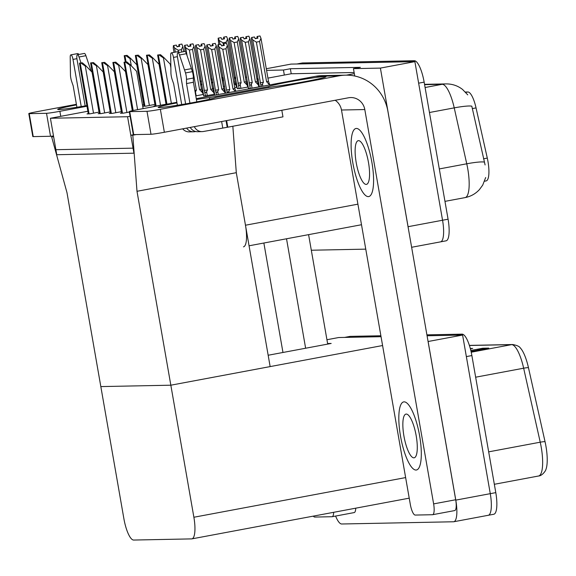 <?xml version="1.0" encoding="UTF-8"?>
<svg xmlns="http://www.w3.org/2000/svg" width="576" height="576" viewBox="0 0 576 576"><rect width="100%" height="100%" fill="white"/><g stroke="black" fill="none" stroke-linecap="round" stroke-linejoin="round"><path stroke-width="0.86" d="M346.327 75.154L354.334 73.656L353.455 68.63L360.353 67.342L290.354 68.731L283.457 70.027L284.335 75.053L267.934 78.12M243.468 246.845A21.874 5.954 -100.6 0 0 245.47 225.223L236.304 172.692L136.994 191.29L132.811 135.202L130.802 135.245L133.056 148.162L55.901 149.695L53.64 136.778L51.631 136.822L66.989 192.686L123.876 518.638A21.874 5.954 -100.6 0 0 133.668 540.05L191.606 538.891A21.874 5.954 -100.6 0 0 191.88 538.87A21.874 5.954 -100.6 0 0 193.882 517.248L136.994 191.29M354.744 76.018L354.334 73.656M258.408 79.906L257.105 80.15M247.579 81.936L246.384 82.159M236.614 83.988L235.858 84.132M224.647 86.227L223.344 86.472M213.818 88.258L212.522 88.502M202.997 90.281L201.953 90.475M266.292 68.731L290.995 64.102L414.878 61.639L442.555 220.241A21.874 5.954 79.4 0 1 440.554 241.862A21.874 5.954 79.4 0 1 440.287 241.891M257.983 78.984L256.766 70.517M365.76 249.142L311.314 250.229M353.455 68.63L380.398 68.098L408.074 226.699A21.874 5.954 79.4 0 1 408.47 229.176M380.398 68.098L414.878 61.639M266.573 70.366L283.457 70.027M465.422 92.045L467.914 91.994A19.685 5.364 79.4 0 1 476.05 107.899L487.296 158.09A19.685 5.364 79.4 0 1 486.166 180.907L484.574 181.21M354.132 72.504L291.226 73.757L284.335 75.053M291.226 73.757L290.354 68.731M203.659 95.782L205.33 95.94L214.56 94.212M214.553 94.14L214.157 94.147M195.782 95.868L203.429 94.435M203.414 94.363L203.018 94.37M121.702 112.997L120.413 113.242L123.228 113.184L129.355 112.032M110.563 113.22L109.274 113.458L112.09 113.407L121.464 111.65M99.425 113.443L98.143 113.681L100.951 113.623L110.326 111.874M88.286 113.666L87.005 113.904L89.82 113.846L99.187 112.09M248.4 88.337L250.07 88.495L259.301 86.767M259.294 86.695L258.898 86.702M237.262 88.56L238.932 88.711L248.162 86.983M248.155 86.918L247.759 86.926M234.727 87.638L237.031 87.206M237.017 87.134L236.621 87.142M155.304 105.775L154.015 106.013L156.83 105.955L166.205 104.198M144.166 105.991L142.884 106.236L145.692 106.178L155.066 104.422M142.474 104.918L143.928 104.645M50.414 118.26L56.772 154.721L133.934 153.187L127.57 116.726L50.414 118.26L87.862 111.247M127.57 116.726L130.097 116.258M232.841 126.245L236.304 172.692L270.144 366.595L170.834 385.2L100.836 386.59L170.834 385.2L382.586 345.535M51.631 136.822L53.59 136.454M132.811 135.202L136.253 134.561M130.802 135.245L134.244 134.597M428.076 341.518L462.6 335.059L490.277 493.661A21.874 5.954 79.4 0 1 488.275 515.282A21.874 5.954 79.4 0 1 488.002 515.311M428.119 341.518L455.796 500.119A21.874 5.954 79.4 0 1 453.794 521.741A21.874 5.954 79.4 0 1 453.521 521.77L341.705 523.994A21.874 5.954 79.4 0 1 335.606 516.06M326.938 339.732L338.717 337.529L381.038 336.686L344.75 337.406A21.874 5.954 79.4 0 0 344.477 337.435M426.91 334.85L462.082 334.145L456.566 335.182L427.075 335.772L462.6 335.059M327.6 343.519L331.178 343.447L268.164 355.248M296.892 63.986L302.278 62.978A21.874 5.954 79.4 0 1 302.544 62.95L414.367 60.725A21.874 5.954 79.4 0 1 424.152 82.138L418.637 83.167L442.555 220.241A21.874 5.954 79.4 0 1 440.554 241.862L411.631 247.277M296.762 64.008A21.874 5.954 79.4 0 1 297.029 63.986L408.845 61.762L414.367 60.725M485.093 164.945L471.802 106.15A25.524 3.161 167.4 0 0 454.226 107.87A29.167 7.942 -100.6 0 0 442.166 84.305L424.591 84.658M424.152 82.138L448.078 219.204A21.874 5.954 79.4 0 1 446.069 240.826L440.554 241.862M462.082 334.145A21.874 5.954 79.4 0 1 471.874 355.558L466.358 356.594L490.277 493.661A21.874 5.954 79.4 0 1 488.275 515.282L453.794 521.741M469.382 345.391L512.69 344.534C516.888 345.29 519.415 346.421 520.286 347.926A26.251 7.15 79.4 0 1 528.458 367.69L545.04 441.677A26.251 7.15 79.4 0 1 545.825 469.706C545.969 470.196 542.462 475.826 538.553 476.006A29.167 7.942 -100.6 0 0 540.23 442.195L523.649 368.208A29.167 7.942 -100.6 0 0 511.589 344.642L469.411 345.485M471.874 355.558L495.792 492.631A21.874 5.954 79.4 0 1 493.79 514.253L488.275 515.282M344.614 337.406L349.999 336.398A21.874 5.954 79.4 0 1 350.266 336.377L380.88 335.765M470.815 350.467L482.731 348.235L488.758 348.113L471.038 351.432M470.304 348.48L472.68 348.437L470.405 348.862M477.086 350.302L481.788 348.502A5.832 5.609 -91.1 0 1 482.731 348.235M256.385 42.127L252.713 39.881L251.568 37.505L254.491 36.986L255.19 38.678L257.947 38.167L257.249 36.468L260.006 35.95L260.986 38.326L259.553 41.53L256.385 42.127L263.39 82.282L262.476 83.981C261.77 85.248 261.166 85.27 260.662 84.031L261.094 86.53M257.249 36.468L260.006 35.95M259.553 41.53L266.566 81.691L269.791 85.104L268.474 81.223L260.986 38.326M259.034 84.895L251.424 39.902L251.568 37.505M252.713 39.881L260.662 84.031M257.083 36.475L259.891 35.971L257.083 36.475L256.982 38.182L255.125 38.527M266.566 81.691L268.474 81.223M251.734 37.505L254.491 36.986M263.39 82.282L260.194 82.778M257.436 38.261L257.126 36.475M257.515 38.246L257.206 36.468M226.282 43.178L223.481 43.697L226.282 43.193M223.834 45.482L223.524 43.697M220.889 44.215L217.966 44.734L220.889 44.215L221.587 45.907L224.345 45.389L223.603 43.697L226.404 43.178L227.383 45.554L225.95 48.758L222.782 49.349L229.788 89.51L226.591 90L227.333 92.851M223.646 43.697L226.404 43.178M223.603 43.697L223.913 45.468M223.481 43.697L223.38 45.41L221.522 45.756M225.612 93.175L225.432 92.124M225.288 91.296L217.822 47.131L217.966 44.734M229.788 89.51L228.874 91.202C228.168 92.477 227.563 92.498 227.052 91.26M222.782 49.349L219.103 47.102L226.591 90M218.131 44.726L219.103 47.102M227.383 45.554L234.871 88.452L232.956 88.92L225.95 48.758M235.418 91.339L232.956 88.92M234.871 88.452L235.85 91.26M245.246 42.343L241.574 40.097L240.43 37.728L243.353 37.21L244.051 38.902L246.809 38.383L246.11 36.691L248.868 36.173L249.847 38.549L248.414 41.753L245.246 42.343L252.252 82.505L251.338 84.197C250.632 85.471 250.027 85.493 249.523 84.254L250.258 88.459M246.11 36.691L248.868 36.173M258.919 86.839L257.335 81.446L249.847 38.549M258.66 85.32L255.427 81.914L248.414 41.753M247.896 85.118L240.286 40.126L240.43 37.728M241.574 40.097L249.523 84.254M245.945 36.691L248.753 36.187L245.945 36.691L245.844 38.405L243.986 38.75M255.427 81.914L257.335 81.446M240.595 37.728L243.353 37.21M252.252 82.505L249.062 82.994M246.305 38.484L245.988 36.691M246.377 38.47L246.067 36.691M234.108 42.566L230.436 40.32L229.291 37.951L232.214 37.433L232.913 39.125L235.67 38.606L234.972 36.914L237.73 36.396L238.709 38.772L237.276 41.976L234.108 42.566L241.121 82.728L240.199 84.42C239.494 85.694 238.889 85.709 238.385 84.478L239.119 88.682M234.972 36.914L237.73 36.396M247.781 87.055L246.197 81.67L238.709 38.772M247.522 85.543L244.289 82.13L237.276 41.976M236.758 85.342L229.147 40.349L229.291 37.951M230.436 40.32L238.385 84.478M234.806 36.914L237.614 36.41L234.806 36.914L234.706 38.628L232.848 38.974M244.289 82.13L246.197 81.67M229.457 37.944L232.214 37.433M241.121 82.728L237.924 83.218M235.166 38.7L234.85 36.914M235.238 38.686L234.929 36.914M222.97 42.79L219.298 40.543L218.153 38.174L221.076 37.649L221.774 39.348L224.532 38.83L223.834 37.138L226.598 36.619L227.57 38.995L226.138 42.199L222.97 42.79L223.394 45.194M223.834 37.138L226.598 36.619M236.642 87.278L235.058 81.893L227.57 38.995M236.383 85.766L233.914 82.958M226.318 43.186L226.138 42.199M219.298 40.543L219.96 44.359M218.714 44.59L218.153 38.174M224.028 38.923L223.675 37.138L226.476 36.634M223.596 39.002L221.717 39.197M233.784 82.224L235.058 81.893M218.318 38.167L221.076 37.649M223.675 37.138L223.567 38.851M224.107 38.909L223.798 37.138M226.476 36.619L223.711 37.138M212.342 43.92L215.15 43.416L212.342 43.92L212.242 45.634L210.384 45.979M212.695 45.706L212.386 43.92M209.75 44.431L206.827 44.957L209.75 44.431L210.449 46.13L213.206 45.612L212.465 43.92L215.266 43.402L216.245 45.778L214.812 48.982L211.644 49.572L218.65 89.734L215.453 90.223L216.511 94.882M212.508 43.92L215.266 43.402M212.465 43.92L212.774 45.691M214.79 95.206L214.294 92.347M214.15 91.519L206.683 47.354L206.827 44.957M218.65 89.734L217.735 91.426C217.03 92.7 216.425 92.714 215.921 91.483M211.644 49.572L207.972 47.326L215.453 90.223M206.993 44.95L207.972 47.326M216.245 45.778L223.733 88.675L221.825 89.136L214.812 48.982M223.733 88.675L225.05 92.549L221.825 89.136M225.05 92.549L225.18 93.262M201.204 44.143L204.012 43.639L201.204 44.143L201.103 45.85L199.246 46.202M201.564 45.929L201.247 44.143M198.612 44.654L195.689 45.173L198.612 44.654L199.31 46.346L202.068 45.835L201.326 44.143L204.127 43.625L205.106 46.001L203.674 49.198L200.506 49.795L207.518 89.957L204.322 90.446L205.517 95.904M201.37 44.136L204.127 43.625M201.326 44.143L201.636 45.914M203.753 95.969L203.155 92.57M203.011 91.735L195.545 47.57L195.689 45.173M207.518 89.957L206.597 91.649C205.891 92.916 205.286 92.938 204.782 91.699M200.506 49.795L196.834 47.549L204.322 90.446M195.854 45.173L196.834 47.549M205.106 46.001L212.594 88.891L210.686 89.359L203.674 49.198M212.594 88.891L213.919 92.772L210.686 89.359M213.919 92.772L214.178 94.284M192.866 43.848L190.066 44.366L192.874 43.862M190.426 46.152L190.109 44.366M187.474 44.878L184.55 45.396L187.474 44.878L188.172 46.57L190.93 46.051L190.195 44.359L192.996 43.841L193.968 46.217L192.535 49.421L189.367 50.018L196.38 90.173L194.839 90.425M190.231 44.359L192.996 43.841M190.195 44.359L190.505 46.138M190.066 44.366L189.965 46.073L188.107 46.418M185.047 51.466L184.55 45.396M196.38 90.173L195.178 92.376M189.367 50.018L185.695 47.772L187.092 55.778M184.716 45.396L185.695 47.772M193.968 46.217L201.456 89.114L199.548 89.582L192.535 49.421M201.456 89.114L202.781 92.995L199.548 89.582M202.781 92.995L203.04 94.507M178.934 44.582L181.735 44.078L178.934 44.582L178.826 46.296L176.976 46.642M179.287 46.368L178.97 44.582M176.335 45.101L173.412 45.619L176.335 45.101L177.034 46.793L179.791 46.274L179.057 44.582L181.858 44.064L182.83 46.44L181.397 49.644L178.229 50.234L178.466 51.602M179.093 44.582L181.858 44.064M179.057 44.582L179.366 46.354M174.024 52.358L173.268 48.017L173.412 45.619M178.229 50.234L174.557 47.988L175.277 52.121M173.578 45.612L174.557 47.988M182.83 46.44L183.737 51.638M181.814 51.998L181.397 49.644M160.517 54.698L164.131 57.823L163.447 57.946L159.113 54.958L157.622 55.022L160.517 54.698L159.113 54.958M170.842 67.687L170.215 64.094L164.131 57.823M126.907 61.92L130.529 65.045L129.845 65.174L125.51 62.186L124.02 62.244L126.907 61.92L125.51 62.186M143.122 108.626L136.613 71.316L130.529 65.045M76.5 104.897A29.167 1.274 -9.9 0 0 57.694 109.39A29.167 1.274 -9.9 0 0 58.838 109.548A29.167 1.274 -9.9 0 0 86.875 105.595M355.738 508.176A10.937 2.981 79.4 0 1 354.211 512.575L332.143 516.708A10.937 2.981 -100.6 0 1 332.006 516.722L314.719 517.061A10.937 2.981 -100.6 0 1 313.301 516.125M327.701 344.102L308.592 234.648M200.621 84.319A29.167 1.274 -9.9 0 0 201.917 84.089M211.435 82.267A29.167 1.274 -9.9 0 0 212.731 82.008M222.199 79.884A29.167 1.274 -9.9 0 0 223.474 79.538M223.308 78.595A29.167 1.274 -9.9 0 0 221.99 78.696M212.364 79.913A29.167 1.274 -9.9 0 0 211.061 80.1M201.485 81.612A29.167 1.274 -9.9 0 0 200.189 81.835M212.184 78.869L210.888 79.114M201.362 80.899L200.066 81.144M76.399 104.306L36.562 111.766A10.937 0.475 -9.9 0 0 28.8 113.587A10.937 0.475 -9.9 0 0 29.232 113.645L33.235 136.606A10.937 0.475 170.1 0 1 32.81 136.548L28.8 113.587M53.503 135.965A10.937 0.475 170.1 0 1 50.53 136.267L46.519 113.299L29.232 113.645M46.519 113.299A10.937 0.475 -9.9 0 0 59.882 111.305L60.754 116.323M235.778 78.358L234.482 78.602M223.668 80.626L222.372 80.87M212.846 82.656L211.55 82.894M202.018 84.679L200.722 84.924M86.99 106.222L59.882 111.305M50.53 136.267L33.235 136.606M263.866 243.022L282.967 352.476M332.143 516.708A10.937 2.981 -100.6 0 0 333.67 512.309M286.524 238.781L305.633 348.235M258.257 79.07A43.754 42.055 88.9 0 0 256.846 78.653M246.751 77.162A43.754 42.055 88.9 0 0 245.412 77.162M221.803 77.63A43.754 42.055 -91.1 0 1 221.825 77.63L223.135 77.602M176.976 102.895A29.167 1.274 -9.9 0 0 158.17 107.395A29.167 1.274 -9.9 0 0 159.322 107.546A29.167 1.274 -9.9 0 0 189.526 103.212A29.167 1.274 -9.9 0 0 215.496 97.531L274.694 86.443A29.167 1.274 -9.9 0 0 306.77 81.274A29.167 1.274 -9.9 0 0 325.98 76.694A29.167 1.274 -9.9 0 0 298.584 80.186A29.167 1.274 -9.9 0 0 268.661 86.558L209.462 97.646A29.167 1.274 -9.9 0 0 196.416 99.504M419.616 435.758A34.639 9.432 -100.6 0 0 403.69 401.904A34.639 9.432 -100.6 0 0 400.514 436.14A34.639 9.432 -100.6 0 0 416.441 469.994A34.639 9.432 -100.6 0 0 419.616 435.758A34.639 9.432 -100.6 0 0 403.69 401.904A34.639 9.432 -100.6 0 0 400.514 436.14A34.639 9.432 -100.6 0 0 416.441 469.994A34.639 9.432 -100.6 0 0 419.616 435.758M371.894 162.338A34.639 9.432 -100.6 0 0 355.968 128.484A34.639 9.432 -100.6 0 0 352.8 162.72A34.639 9.432 -100.6 0 0 368.719 196.574A34.639 9.432 -100.6 0 0 371.894 162.338A34.639 9.432 -100.6 0 0 355.968 128.484A34.639 9.432 -100.6 0 0 352.8 162.72A34.639 9.432 -100.6 0 0 368.719 196.574A34.639 9.432 -100.6 0 0 371.894 162.338M268.834 87.538L268.661 86.558M209.729 99.187L209.462 97.646M432.619 514.706A10.937 2.981 -100.6 0 0 433.627 503.892L455.695 499.759A10.937 2.981 79.4 0 1 454.694 510.574L432.619 514.706A10.937 2.981 -100.6 0 1 432.49 514.721L415.195 515.066A10.937 2.981 -100.6 0 1 410.306 504.36L341.482 110.016A14.587 14.018 88.9 0 0 335.167 100.274M455.695 499.759L387.871 111.154A43.754 42.055 88.9 0 0 345.622 75.161A43.754 42.055 88.9 0 0 338.976 75.845L160.358 109.303L164.369 132.264L348.502 97.776A14.587 14.018 -91.1 0 1 350.719 97.553A14.587 14.018 -91.1 0 1 364.802 109.548L433.627 503.892M338.976 75.845L315.655 76.313L196.272 98.669M176.875 102.305L137.038 109.764A10.937 0.475 -9.9 0 0 129.276 111.586A10.937 0.475 -9.9 0 0 129.708 111.643L133.718 134.611A10.937 0.475 170.1 0 1 133.286 134.554L129.276 111.586M164.369 132.264A10.937 0.475 170.1 0 1 151.006 134.266L146.995 111.298L129.708 111.643M146.995 111.298A10.937 0.475 -9.9 0 0 160.358 109.303M151.006 134.266L133.718 134.611M315.655 76.313A43.754 42.055 -91.1 0 1 322.301 75.629L345.622 75.161M149.378 54.914L153 58.039L152.309 58.169L147.974 55.181L146.484 55.238L149.378 54.914L147.974 55.181M166.046 104.234L159.077 64.31L153 58.039M138.24 55.138L141.862 58.262L141.17 58.392L136.836 55.404L135.346 55.462L138.24 55.138L136.836 55.404M154.908 104.45L147.938 64.534L141.862 58.262M127.102 55.361L130.723 58.486L130.032 58.615L125.705 55.62L124.207 55.685L127.102 55.361L125.705 55.62M143.77 104.674L136.8 64.757L130.723 58.486M115.776 62.143L119.39 65.268L118.706 65.398L114.372 62.402L112.882 62.467L115.776 62.143L114.372 62.402M132.314 110.714L125.474 71.539L119.39 65.268M104.638 62.366L108.259 65.491L107.568 65.621L103.234 62.626L101.743 62.69L104.638 62.366L103.234 62.626M121.306 111.679L114.336 71.762L108.259 65.491M93.499 62.59L97.121 65.714L96.43 65.837L92.102 62.849L90.605 62.914L93.499 62.59L92.102 62.849M110.167 111.902L103.198 71.986L97.121 65.714M82.361 62.806L85.982 65.93L85.291 66.06L80.964 63.072L79.466 63.13L82.361 62.806L80.964 63.072M99.029 112.118L92.059 72.202L85.982 65.93M85.147 105.89L77.018 59.328A4.658 1.267 79.4 0 1 77.45 54.727A4.658 1.267 79.4 0 1 79.013 56.995L80.986 62.834M81.23 106.553L73.001 59.414L76.918 58.68M76.91 107.251L73.166 85.81L71.719 81.612A7.294 1.987 79.4 0 1 70.459 75.226L70.207 57.168A4.658 1.267 79.4 0 1 70.862 54.857A4.658 1.267 79.4 0 1 73.001 59.414M78.754 54.482A4.658 1.267 -100.6 0 0 77.753 53.568L70.862 54.857M91.159 71.273L85.91 55.699A4.658 1.267 -100.6 0 0 84.341 53.438L77.45 54.727M194.342 126.655A8.748 8.41 88.9 0 0 202.097 131.623L197.676 131.71A8.748 8.41 -91.1 0 1 190.267 127.418M185.623 103.896L177.502 57.334A4.658 1.267 79.4 0 1 177.926 52.733A4.658 1.267 79.4 0 1 179.496 54.994L185.522 72.936A7.294 1.987 79.4 0 1 186.494 79.33L193.392 78.041L193.414 82.26L196.834 101.866M181.706 104.558L173.477 57.413L177.401 56.678M186.624 128.102A8.748 8.41 88.9 0 0 194.983 131.652L195.732 131.515M177.394 105.257L173.65 83.808L172.195 79.618A7.294 1.987 79.4 0 1 170.935 73.224L170.683 55.166A4.658 1.267 79.4 0 1 171.338 52.862A4.658 1.267 79.4 0 1 173.477 57.413M193.651 131.789L189.23 131.882A8.748 8.41 -91.1 0 1 182.686 128.837M226.642 120.6L227.794 127.195L282.967 116.856L281.815 110.268M227.794 127.195L203.429 131.486A8.748 8.41 88.9 0 1 202.097 131.623M189.929 103.14L186.516 83.556L193.414 82.26M186.516 83.556L186.494 79.33M179.237 52.488A4.658 1.267 -100.6 0 0 178.236 51.566L171.338 52.862M193.392 78.041A7.294 1.987 79.4 0 0 192.42 71.64L186.394 53.698A4.658 1.267 -100.6 0 0 184.824 51.437L177.926 52.733M192.42 71.64L185.522 72.936M191.426 68.63L184.529 69.919M416.196 435.83A22.241 6.055 -100.6 0 0 405.972 414.094A22.241 6.055 -100.6 0 0 403.934 436.075A22.241 6.055 -100.6 0 0 414.158 457.812A22.241 6.055 -100.6 0 0 416.196 435.83M368.474 162.403A22.241 6.055 -100.6 0 0 358.25 140.666A22.241 6.055 -100.6 0 0 356.213 162.648A22.241 6.055 -100.6 0 0 366.437 184.385A22.241 6.055 -100.6 0 0 368.474 162.403M245.47 225.223L357.912 204.163M408.074 226.699L448.078 219.204M476.05 107.899L472.291 108.605M467.914 91.994L465.754 92.398M487.296 158.09L483.538 158.789M455.796 500.119L495.792 492.631M193.882 517.248L405.634 477.583M485.683 177.516L482.702 185.134L479.462 189.554C475.56 193.802 470.758 196.481 465.077 197.604A29.167 7.942 -100.6 0 0 467.748 168.775A29.167 7.942 -100.6 0 0 466.754 163.793L454.226 107.87L429.451 112.507M424.541 84.334L446.04 83.909A25.524 24.53 88.9 0 0 442.166 84.305L425.088 87.509M484.38 162.086A25.524 3.161 167.4 0 0 466.754 163.793L439.301 168.934M302.544 62.95L297.029 63.986M512.69 344.534A7.294 7.006 88.9 0 0 511.589 344.642L471.211 352.21M528.458 367.69A7.294 0.907 167.4 0 0 523.649 368.208L475.646 377.201M545.04 441.677A7.294 0.907 167.4 0 0 540.23 442.195L488.678 451.85M350.266 336.377L344.75 337.406M471.197 348.71L470.369 348.725M487.282 348.394L481.788 348.502M262.476 83.981L262.865 86.198M259.373 86.854L258.89 84.067M228.874 91.202L229.104 92.52M251.338 84.197L252.022 88.128M248.494 88.524L247.752 84.29M240.199 84.42L240.89 88.351M237.355 88.747L236.614 84.514M217.735 91.426L218.282 94.55M206.597 91.649L207.281 95.573M195.458 91.865L196.15 95.796M171.367 103.334L163.447 57.946M166.946 104.162L158.364 55.03M166.356 104.278L157.766 55.037M137.606 109.663L129.845 65.174M133.186 110.527L124.762 62.251M132.602 110.657L124.164 62.266M235.699 77.904L234.367 77.933M223.236 78.149L221.897 78.178M364.802 109.548L341.482 110.016M160.531 105.264L152.309 58.169M156.082 105.97L147.226 55.246M155.477 105.984L146.628 55.26M149.393 105.487L141.17 58.392M144.943 106.193L136.094 55.469M144.338 106.207L135.49 55.483M131.292 65.83L130.032 58.615M126.043 61.942L124.956 55.692M125.438 61.956L124.351 55.706M126.922 112.493L118.706 65.398M122.479 113.198L113.623 62.474M121.874 113.213L113.026 62.489M115.79 112.709L107.568 65.621M111.341 113.422L102.492 62.698M110.736 113.429L101.887 62.705M104.652 112.932L96.43 65.837M100.202 113.638L91.354 62.921M99.598 113.652L90.749 62.928M93.514 113.155L85.291 66.06M89.064 113.861L80.215 63.137M88.466 113.875L79.61 63.151M85.91 55.699L79.013 56.995M227.189 127.202L226.058 120.715M222.739 127.872L221.63 121.543M186.394 53.698L179.496 54.994M249.062 245.794L361.505 224.734M191.88 538.87L409.219 498.161M467.755 94.86L462.528 89.424C457.704 85.702 452.203 83.866 446.04 83.909M465.077 197.604L444.96 201.37M538.553 476.006L494.338 484.286M258.926 84.607L259.322 86.861M225.324 91.836L225.562 93.19M247.788 84.83L248.436 88.524M236.65 85.054L237.298 88.747M214.186 92.059L214.74 95.213M203.047 92.275L203.695 95.976M166.219 104.299L157.622 55.022M132.473 110.686L124.02 62.244M235.606 77.357L234.274 77.378M155.34 105.984L146.484 55.238M144.202 106.207L135.346 55.462M125.309 61.978L124.207 55.685M121.738 113.213L112.882 62.467M110.599 113.436L101.743 62.69M99.461 113.652L90.605 62.914M88.322 113.875L79.466 63.13"/></g></svg>
